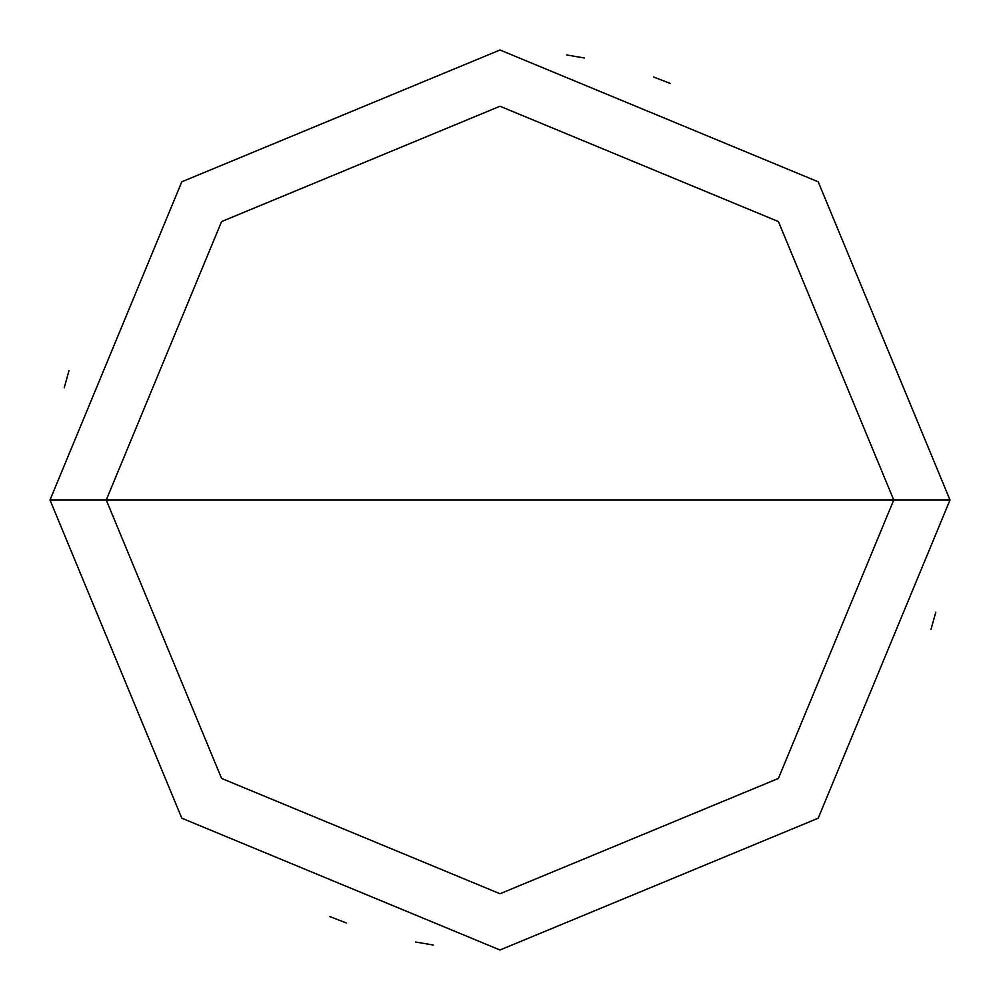 <?xml version="1.0" encoding="UTF-8"?>
<svg xmlns="http://www.w3.org/2000/svg" width="1000" height="1000" viewBox="0 0 1000 1000"><rect width="100%" height="100%" fill="white"/><g stroke="black" fill="none" stroke-linecap="round" stroke-linejoin="round"><path stroke-width="1.5" d="M893.75 500L778.425 778.425L500 893.75L221.575 778.425L106.25 500L893.75 500L778.425 221.575L500 106.25L221.575 221.575L106.25 500L50 500L181.8 181.8L500 50L818.2 181.8L950 500L818.2 181.8L500 50L181.8 181.8L50 500L181.8 818.2L500 950L818.2 818.2L950 500L106.25 500L221.575 221.575L500 106.25L778.425 221.575L893.75 500L950 500L818.2 818.2L500 950L181.8 818.2L50 500L106.25 500L221.575 778.425L500 893.75L778.425 778.425L893.75 500M930.975 629.462L935.788 612.188M670.238 83.45L653.512 76.988M584.412 57.987L566.725 54.975M69.025 370.538L64.212 387.812M329.762 916.55L346.488 923.012M415.588 942.013L433.275 945.025"/></g></svg>
